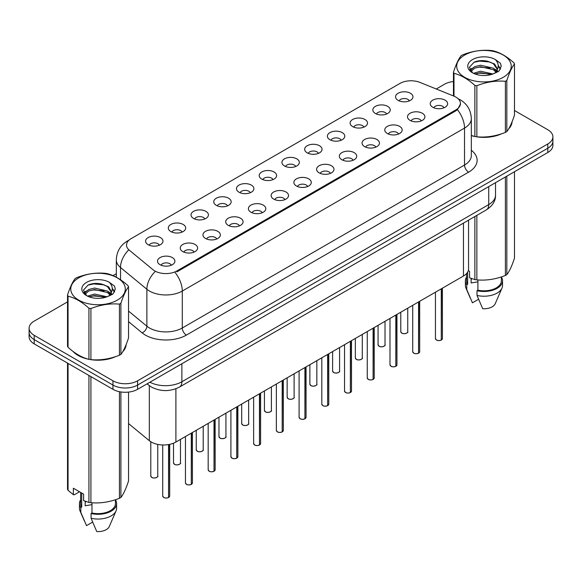 <?xml version="1.0" encoding="UTF-8"?>
<svg xmlns="http://www.w3.org/2000/svg" width="582" height="582" viewBox="0 0 582 582"><rect width="100%" height="100%" fill="white"/><g stroke="black" fill="none" stroke-linecap="round" stroke-linejoin="round"><path stroke-width="0.87" d="M375.383 113.483A8.701 5.027 180 0 1 373.659 112.057A8.701 5.027 180 0 1 376.539 105.815A8.701 5.027 180 0 1 387.692 106.375A8.701 5.027 180 0 1 389.416 112.057A8.701 5.027 180 0 1 375.383 113.483M386.63 113.999A5.223 3.012 0 0 0 385.226 112.53A5.223 3.012 0 0 0 380.082 111.766A5.223 3.012 0 0 0 376.445 113.999M352.656 126.6A8.701 5.027 180 0 1 350.931 125.181A8.701 5.027 180 0 1 353.812 118.932A8.701 5.027 180 0 1 364.965 119.492A8.701 5.027 180 0 1 366.689 125.181A8.701 5.027 180 0 1 352.656 126.6M363.903 127.123A5.223 3.012 0 0 0 362.506 125.654A5.223 3.012 0 0 0 357.355 124.89A5.223 3.012 0 0 0 353.718 127.123M329.929 139.724A8.701 5.027 180 0 1 328.204 138.298A8.701 5.027 180 0 1 331.085 132.056A8.701 5.027 180 0 1 342.238 132.616A8.701 5.027 180 0 1 343.962 138.298A8.701 5.027 180 0 1 329.929 139.724M341.176 140.24A5.223 3.012 0 0 0 339.779 138.778A5.223 3.012 0 0 0 334.635 138.007A5.223 3.012 0 0 0 330.991 140.24M307.201 152.84A8.701 5.027 180 0 1 305.477 151.422A8.701 5.027 180 0 1 308.358 145.18A8.701 5.027 180 0 1 319.511 145.74A8.701 5.027 180 0 1 321.235 151.422A8.701 5.027 180 0 1 307.201 152.84M318.449 153.364A5.223 3.012 0 0 0 317.052 151.895A5.223 3.012 0 0 0 311.908 151.131A5.223 3.012 0 0 0 308.264 153.364M284.474 165.965A8.701 5.027 180 0 1 282.75 164.546A8.701 5.027 180 0 1 285.631 158.297A8.701 5.027 180 0 1 296.784 158.857A8.701 5.027 180 0 1 298.508 164.546A8.701 5.027 180 0 1 284.474 165.965M295.721 166.488A5.223 3.012 0 0 0 294.325 165.019A5.223 3.012 0 0 0 289.181 164.255A5.223 3.012 0 0 0 285.536 166.488M261.747 179.081A8.701 5.027 180 0 1 260.023 177.663A8.701 5.027 180 0 1 262.904 171.421A8.701 5.027 180 0 1 274.057 171.981A8.701 5.027 180 0 1 275.788 177.663A8.701 5.027 180 0 1 261.747 179.081M272.994 179.605A5.223 3.012 0 0 0 271.598 178.136A5.223 3.012 0 0 0 266.454 177.372A5.223 3.012 0 0 0 262.809 179.605M239.027 192.206A8.701 5.027 180 0 1 237.296 190.787A8.701 5.027 180 0 1 240.177 184.538A8.701 5.027 180 0 1 251.329 185.098A8.701 5.027 180 0 1 253.061 190.787A8.701 5.027 180 0 1 239.027 192.206M250.275 192.729A5.223 3.012 0 0 0 248.87 191.26A5.223 3.012 0 0 0 243.727 190.496A5.223 3.012 0 0 0 240.082 192.729M216.3 205.33A8.701 5.027 180 0 1 214.569 203.904A8.701 5.027 180 0 1 217.45 197.662A8.701 5.027 180 0 1 228.602 198.222A8.701 5.027 180 0 1 230.334 203.904A8.701 5.027 180 0 1 216.3 205.33M227.547 205.846A5.223 3.012 0 0 0 226.143 204.377A5.223 3.012 0 0 0 221 203.613A5.223 3.012 0 0 0 217.355 205.846M193.573 218.446A8.701 5.027 180 0 1 191.842 217.028A8.701 5.027 180 0 1 194.73 210.786A8.701 5.027 180 0 1 205.875 211.346A8.701 5.027 180 0 1 207.607 217.028A8.701 5.027 180 0 1 193.573 218.446M204.82 218.97A5.223 3.012 0 0 0 203.416 217.501A5.223 3.012 0 0 0 198.273 216.737A5.223 3.012 0 0 0 194.628 218.97M170.846 231.571A8.701 5.027 180 0 1 169.115 230.145A8.701 5.027 180 0 1 172.003 223.903A8.701 5.027 180 0 1 183.148 224.463A8.701 5.027 180 0 1 184.88 230.145A8.701 5.027 180 0 1 170.846 231.571M182.093 232.087A5.223 3.012 0 0 0 180.689 230.625A5.223 3.012 0 0 0 175.546 229.861A5.223 3.012 0 0 0 171.901 232.087M148.119 244.687A8.701 5.027 180 0 1 146.388 243.269A8.701 5.027 180 0 1 149.276 237.027A8.701 5.027 180 0 1 160.421 237.587A8.701 5.027 180 0 1 162.152 243.269A8.701 5.027 180 0 1 148.119 244.687M159.366 245.211A5.223 3.012 0 0 0 157.962 243.742A5.223 3.012 0 0 0 152.819 242.978A5.223 3.012 0 0 0 149.181 245.211M398.11 100.359A8.701 5.027 180 0 1 396.386 98.94A8.701 5.027 180 0 1 399.267 92.691A8.701 5.027 180 0 1 410.419 93.251A8.701 5.027 180 0 1 412.143 98.94A8.701 5.027 180 0 1 398.11 100.359M409.357 100.882A5.223 3.012 0 0 0 407.953 99.413A5.223 3.012 0 0 0 402.809 98.649A5.223 3.012 0 0 0 399.172 100.882M410.048 120.372A8.701 5.027 180 0 1 408.324 118.954A8.701 5.027 180 0 1 411.205 112.704A8.701 5.027 180 0 1 422.357 113.264A8.701 5.027 180 0 1 424.082 118.954A8.701 5.027 180 0 1 410.048 120.372M421.295 120.896A5.223 3.012 0 0 0 419.891 119.426A5.223 3.012 0 0 0 414.748 118.663A5.223 3.012 0 0 0 411.11 120.896M387.321 133.496A8.701 5.027 180 0 1 385.597 132.07A8.701 5.027 180 0 1 388.478 125.828A8.701 5.027 180 0 1 399.63 126.389A8.701 5.027 180 0 1 401.354 132.07A8.701 5.027 180 0 1 387.321 133.496M398.568 134.013A5.223 3.012 0 0 0 397.164 132.543A5.223 3.012 0 0 0 392.021 131.779A5.223 3.012 0 0 0 388.383 134.013M364.594 146.613A8.701 5.027 180 0 1 362.87 145.194A8.701 5.027 180 0 1 365.751 138.945A8.701 5.027 180 0 1 376.903 139.505A8.701 5.027 180 0 1 378.627 145.194A8.701 5.027 180 0 1 364.594 146.613M375.841 147.137A5.223 3.012 0 0 0 374.437 145.667A5.223 3.012 0 0 0 369.294 144.903A5.223 3.012 0 0 0 365.656 147.137M341.867 159.737A8.701 5.027 180 0 1 340.143 158.311A8.701 5.027 180 0 1 343.024 152.069A8.701 5.027 180 0 1 354.176 152.63A8.701 5.027 180 0 1 355.9 158.311A8.701 5.027 180 0 1 341.867 159.737M353.114 160.254A5.223 3.012 0 0 0 351.717 158.784A5.223 3.012 0 0 0 346.566 158.02A5.223 3.012 0 0 0 342.929 160.254M319.14 172.854A8.701 5.027 180 0 1 317.416 171.435A8.701 5.027 180 0 1 320.296 165.193A8.701 5.027 180 0 1 331.449 165.754A8.701 5.027 180 0 1 333.173 171.435A8.701 5.027 180 0 1 319.14 172.854M330.387 173.378A5.223 3.012 0 0 0 328.99 171.908A5.223 3.012 0 0 0 323.847 171.144A5.223 3.012 0 0 0 320.202 173.378M296.413 185.978A8.701 5.027 180 0 1 294.688 184.559A8.701 5.027 180 0 1 297.569 178.31A8.701 5.027 180 0 1 308.722 178.87A8.701 5.027 180 0 1 310.446 184.559A8.701 5.027 180 0 1 296.413 185.978M307.66 186.495A5.223 3.012 0 0 0 306.263 185.032A5.223 3.012 0 0 0 301.12 184.268A5.223 3.012 0 0 0 297.475 186.495M273.685 199.095A8.701 5.027 180 0 1 271.961 197.676A8.701 5.027 180 0 1 274.842 191.434A8.701 5.027 180 0 1 285.995 191.995A8.701 5.027 180 0 1 287.719 197.676A8.701 5.027 180 0 1 273.685 199.095M284.933 199.619A5.223 3.012 0 0 0 283.536 198.149A5.223 3.012 0 0 0 278.392 197.385A5.223 3.012 0 0 0 274.748 199.619M250.958 212.219A8.701 5.027 180 0 1 249.234 210.8A8.701 5.027 180 0 1 252.115 204.551A8.701 5.027 180 0 1 263.268 205.111A8.701 5.027 180 0 1 264.992 210.8A8.701 5.027 180 0 1 250.958 212.219M262.206 212.743A5.223 3.012 0 0 0 260.809 211.273A5.223 3.012 0 0 0 255.665 210.509A5.223 3.012 0 0 0 252.021 212.743M228.239 225.343A8.701 5.027 180 0 1 226.507 223.917A8.701 5.027 180 0 1 229.388 217.675A8.701 5.027 180 0 1 240.541 218.235A8.701 5.027 180 0 1 242.272 223.917A8.701 5.027 180 0 1 228.239 225.343M239.478 225.86A5.223 3.012 0 0 0 238.082 224.39A5.223 3.012 0 0 0 232.938 223.626A5.223 3.012 0 0 0 229.293 225.86M205.511 238.46A8.701 5.027 180 0 1 203.78 237.041A8.701 5.027 180 0 1 206.661 230.792A8.701 5.027 180 0 1 217.814 231.36A8.701 5.027 180 0 1 219.545 237.041A8.701 5.027 180 0 1 205.511 238.46M216.759 238.984A5.223 3.012 0 0 0 215.355 237.514A5.223 3.012 0 0 0 210.211 236.75A5.223 3.012 0 0 0 206.566 238.984M182.784 251.584A8.701 5.027 180 0 1 181.053 250.158A8.701 5.027 180 0 1 183.941 243.916A8.701 5.027 180 0 1 195.086 244.476A8.701 5.027 180 0 1 196.818 250.158A8.701 5.027 180 0 1 182.784 251.584M194.032 252.101A5.223 3.012 0 0 0 192.627 250.638A5.223 3.012 0 0 0 187.484 249.874A5.223 3.012 0 0 0 183.839 252.101M160.057 264.701A8.701 5.027 180 0 1 158.326 263.282A8.701 5.027 180 0 1 161.214 257.04A8.701 5.027 180 0 1 172.359 257.6A8.701 5.027 180 0 1 174.091 263.282A8.701 5.027 180 0 1 160.057 264.701M171.304 265.225A5.223 3.012 0 0 0 169.9 263.755A5.223 3.012 0 0 0 164.757 262.991A5.223 3.012 0 0 0 161.112 265.225M432.775 107.248A8.701 5.027 180 0 1 431.051 105.829A8.701 5.027 180 0 1 433.932 99.587A8.701 5.027 180 0 1 445.084 100.148A8.701 5.027 180 0 1 446.809 105.829A8.701 5.027 180 0 1 432.775 107.248M444.022 107.772A5.223 3.012 0 0 0 442.618 106.302A5.223 3.012 0 0 0 437.475 105.538A5.223 3.012 0 0 0 433.837 107.772M453.778 96.074A15.663 9.043 180 0 1 455.873 97.092A15.663 9.043 180 0 1 460.457 103.487A15.663 9.043 180 0 1 455.873 109.882L176.913 270.936A15.663 9.043 180 0 1 153.008 269.728L129.357 250.224A15.663 9.043 180 0 1 126.52 245.037A15.663 9.043 180 0 1 131.11 238.642L399.936 83.437A15.663 9.043 180 0 1 420 82.418L453.778 96.074M468.554 220.171L468.554 268.928A17.402 10.047 180 0 1 463.454 276.028L175.895 442.051A17.402 10.047 180 0 1 149.334 440.705L128.542 423.565M73.034 351.412A28.14 16.245 0 0 0 78.134 355.442A28.14 16.245 0 0 0 88.617 359.261M460.5 103.96L457.43 109.692L455.91 110.798L176.957 271.845M67.519 301.883L34.2 321.118A17.402 10.047 0 0 0 29.1 328.226L29.1 336.752A17.402 10.047 0 0 0 34.2 343.86L112.959 389.329L112.959 385.066A17.402 10.047 0 0 0 137.578 385.066L547.8 148.228A17.402 10.047 0 0 0 552.9 141.12A17.402 10.047 0 0 1 547.8 148.228L137.578 385.066A17.402 10.047 0 0 1 112.959 385.066L34.2 339.597L112.959 385.066L112.959 380.803A17.402 10.047 0 0 0 137.578 380.803L547.8 143.965A17.402 10.047 0 0 0 552.9 136.857A17.402 10.047 0 0 0 547.8 129.75L514.481 110.515M29.1 332.489A17.402 10.047 0 0 0 34.2 339.597A17.402 10.047 0 0 1 29.1 332.489M471.325 135.642A28.14 16.245 0 0 0 474.556 136.443M475.894 136.69A28.14 16.245 0 0 0 501.699 133.744M508.61 128.971A28.14 16.245 0 0 0 512.087 121.754M89.955 359.516A28.14 16.245 0 0 0 115.753 356.57M122.671 351.797A28.14 16.245 0 0 0 126.149 344.573M453.458 81.516A17.402 10.047 0 0 0 444.422 84.281L436.26 88.995M116.32 273.707L113.017 275.613M99.187 283.601L98.714 283.87M83.866 292.44L86.325 291.029M29.1 328.226A17.402 10.047 0 0 0 34.2 335.334L112.959 380.803M125.974 345.846A28.14 16.245 0 0 0 125.879 345.417M511.913 123.028A28.14 16.245 0 0 0 511.818 122.591M112.959 389.329A17.402 10.047 0 0 0 137.578 389.329L547.8 152.491A17.402 10.047 0 0 0 552.9 145.384L552.9 136.857M441.258 340.092C439.192 340.754 437.599 340.732 436.493 340.026L435.445 338.557A3.477 2.008 0 0 0 436.464 339.975A3.477 2.008 0 0 0 441.28 340.034L441.2 340.084A3.368 1.942 180 0 1 436.551 340.026M441.28 339.895L441.498 288.708M441.28 340.034L441.28 288.832M418.531 353.209C416.465 353.878 414.871 353.856 413.766 353.15L412.718 351.673A3.477 2.008 0 0 0 413.737 353.099A3.477 2.008 0 0 0 418.553 353.158L418.473 353.201A3.368 1.942 180 0 1 413.824 353.143M418.553 353.012L418.771 301.832M418.553 353.158L418.553 301.956M395.804 366.333C393.738 366.995 392.144 366.98 391.039 366.267L389.991 364.798A3.477 2.008 0 0 0 391.017 366.216A3.477 2.008 0 0 0 395.825 366.282L395.745 366.325A3.368 1.942 180 0 1 391.097 366.267M395.825 366.136L396.044 314.949M395.825 366.282L395.825 315.073M373.077 379.449C371.01 380.119 369.417 380.097 368.311 379.391L367.264 377.914A3.477 2.008 0 0 0 368.29 379.34A3.477 2.008 0 0 0 373.098 379.399L373.018 379.442A3.368 1.942 180 0 1 368.37 379.384M373.098 379.253L373.317 328.073M373.098 379.399L373.098 328.197M350.349 392.574C348.283 393.236 346.697 393.221 345.584 392.515L344.544 391.039A3.477 2.008 0 0 0 345.562 392.457A3.477 2.008 0 0 0 350.371 392.523L350.291 392.566A3.368 1.942 180 0 1 345.643 392.508M350.371 392.377L350.59 341.19M350.371 392.523L350.371 341.314M464.691 55.05A27.267 15.743 -0 0 0 464.691 77.311A27.267 15.743 -0 0 0 503.248 77.311A27.267 15.743 -0 0 0 503.248 55.05A27.267 15.743 -0 0 0 464.691 55.05M471.325 135.431L474.876 136.523A31.326 18.086 -0 0 0 476.862 136.828C486.326 137.658 495.835 136.188 505.387 132.42A31.326 18.086 -0 0 0 506.122 132.005A31.326 18.086 -0 0 0 506.835 131.583C509.374 128.404 511.92 122.918 514.481 115.112L514.481 63.991A31.326 18.086 -0 0 0 513.95 62.849C506.973 56.519 500.011 52.504 493.063 50.787A31.326 18.086 -0 0 0 491.084 50.481C481.532 49.666 472.024 51.136 462.559 54.897A31.326 18.086 -0 0 0 461.817 55.305A31.326 18.086 -0 0 0 461.104 55.734C458.543 58.949 455.997 64.442 453.458 72.204A31.326 18.086 -0 0 0 453.989 73.347L453.989 96.161M474.876 136.523L474.876 85.401C467.899 79.079 460.937 75.063 453.989 73.347M474.876 85.401A31.326 18.086 -0 0 0 476.862 85.714L476.862 136.828M505.387 132.42L505.387 81.298C495.915 80.469 486.407 81.938 476.862 85.714M505.387 81.298A31.326 18.086 -0 0 0 506.122 80.883A31.326 18.086 -0 0 0 506.835 80.462L506.835 131.583M492.998 73.979L480.536 71.222L473.472 73.31M491.259 74.54L480.536 72.728L475.058 74.001M496.402 71.346L493.347 68.189L480.536 65.206L474.592 66.69L471.158 69.622L470.714 71.215M495.915 72.095L493.347 69.695L480.536 66.712L474.592 68.189L470.983 71.506M494.744 73.397L496.781 70.575L497.232 68.589L494.562 63.984L487.287 61.175C482.325 60.164 477.909 60.513 474.046 62.223L469.376 67.316L472.511 72.772A16.209 9.356 -0 0 0 492.772 74.038L499.094 70.975L501.218 66.181L500.491 63.322L495.18 59.422A16.209 9.356 -0 0 0 472.511 59.568A16.209 9.356 -0 0 0 472.511 72.801M496.533 72.612L497.232 69.782M497.195 69.178L493.347 63.678L487.636 61.241M495.18 59.422C498.556 62.856 499.094 66.574 496.781 70.568M453.458 95.95L453.458 72.204M514.481 63.991C511.942 67.163 509.396 72.655 506.835 80.462M490.066 74.038L479.51 73.136L475.305 73.899M497.785 71.906L497.043 71.31M496.592 70.982L495.842 70.495M490.066 68.021L479.51 67.119L475.305 67.883M471.238 69.469L470.001 70.233M500.418 69.185L498.199 66.261M490.109 62.019L479.51 61.103L473.857 62.318M501.218 66.326L500.491 63.322M498.265 71.586L497.173 70.655M496.853 70.415L494.256 68.858M472.264 68.21L469.725 69.687M500.6 68.829L498.192 65.504M78.752 277.869A27.267 15.743 -0 0 0 78.752 300.137A27.267 15.743 -0 0 0 117.309 300.137A27.267 15.743 -0 0 0 117.309 277.869A27.267 15.743 -0 0 0 78.752 277.869M75.878 278.131A31.326 18.086 -0 0 0 75.165 278.552C72.605 281.775 70.058 287.261 67.519 295.023A31.326 18.086 -0 0 0 68.05 296.173L68.05 347.287C74.991 353.594 81.953 357.61 88.937 359.349A31.326 18.086 -0 0 0 90.916 359.654C100.388 360.484 109.896 359.007 119.441 355.238A31.326 18.086 -0 0 0 120.183 354.824A31.326 18.086 -0 0 0 120.896 354.402C123.435 351.23 125.981 345.737 128.542 337.931L128.542 286.81A31.326 18.086 -0 0 0 128.011 285.667C121.027 279.345 114.065 275.322 107.124 273.613A31.326 18.086 -0 0 0 105.138 273.3C95.594 272.485 86.085 273.955 76.613 277.716A31.326 18.086 -0 0 0 75.878 278.131M88.937 359.349L88.937 308.227C81.953 301.905 74.991 297.882 68.05 296.173M88.937 308.227A31.326 18.086 -0 0 0 90.916 308.533L90.916 359.654M119.441 355.238L119.441 304.117C109.976 303.295 100.468 304.764 90.916 308.533M119.441 304.117A31.326 18.086 -0 0 0 120.183 303.709A31.326 18.086 -0 0 0 120.896 303.28L120.896 354.402M67.519 295.023L67.519 346.145A31.326 18.086 -0 0 0 68.05 347.287M107.052 296.798L94.597 294.048L87.533 296.136M105.313 297.366L94.597 295.547L89.119 296.82M110.456 294.165L107.408 291.015L94.597 288.032L88.653 289.509L85.219 292.44L84.768 294.034M109.969 294.914L107.408 292.52L94.597 289.53L88.653 291.015L85.037 294.325M108.805 296.216L110.842 293.393L111.293 291.407L108.623 286.802L101.348 283.994C96.386 282.983 91.971 283.332 88.1 285.049L83.437 290.142L86.573 295.591M110.595 295.43L111.293 292.601M111.249 292.004L107.408 286.504L101.69 284.06M86.565 282.386A16.209 9.356 -0 0 0 86.565 295.62A16.209 9.356 -0 0 0 106.833 296.864L113.148 293.794L115.28 289.007L114.552 286.14L109.241 282.241A16.209 9.356 -0 0 0 86.565 282.386M109.241 282.241C112.617 285.675 113.148 289.392 110.842 293.386M128.542 286.81C126.003 289.989 123.457 295.474 120.896 303.28M104.127 296.864L93.564 295.954L89.359 296.718M111.839 294.725L111.104 294.128M110.653 293.808L109.896 293.313M104.127 290.847L93.564 289.938L89.359 290.709M85.299 292.295L84.063 293.059M114.479 292.004L112.253 289.079M104.171 284.838L93.564 283.929L87.911 285.136M115.28 289.152L114.552 286.14M112.326 294.412L111.235 293.481M110.907 293.233L108.31 291.684M114.661 291.647L112.253 288.323M471.325 135.453A27.849 16.078 0 0 0 471.711 135.562M479.212 136.974A27.849 16.078 0 0 0 499.843 134.34M509.243 127.88A27.849 16.078 0 0 0 511.673 122.773M471.776 278.647A13.117 7.573 0 0 0 471.114 279.935M471.114 278.414L471.114 282.939L477.909 281.826M468.306 270.594L469.565 271.321L469.565 277.81L474.876 279.578A31.326 18.086 0 0 0 476.862 279.884C486.326 280.713 495.835 279.244 505.387 275.475A31.326 18.086 0 0 0 506.835 274.631C509.374 271.459 511.92 265.974 514.481 258.168L514.481 171.726M477.909 279.957L477.909 290.185A17.402 10.047 0 0 0 501.378 280.764L501.378 276.908M477.909 290.185L477.014 290.702A18.566 10.716 0 0 0 502.535 280.764A18.566 10.716 0 0 0 501.378 277.032M477.014 290.702L477.014 295.438A18.566 10.716 0 0 0 501.982 288.097A18.566 10.716 0 0 0 502.535 285.5L502.535 280.764M477.014 295.438L482.696 308.736A11.604 6.7 0 0 0 495.231 303.702L501.982 288.097M505.387 275.475L505.387 176.979M506.835 176.142L506.835 274.631M476.862 215.369L476.862 279.884M474.876 279.578L474.876 216.519M466.568 273.584L466.568 280.764A17.402 10.047 0 0 0 467.659 284.263L467.659 272.107M466.568 277.032A18.566 10.716 0 0 0 465.404 280.764A18.566 10.716 0 0 0 466.757 284.78L467.659 284.263M465.404 280.764L465.404 285.5A18.566 10.716 0 0 0 465.956 288.097A18.566 10.716 0 0 0 466.757 289.516L466.757 284.78M478.557 299.286L472.439 302.815L466.757 289.516M74.205 352.27A27.849 16.078 0 0 0 78.337 355.318A27.849 16.078 0 0 0 85.765 358.388M93.273 359.792A27.849 16.078 0 0 0 113.897 357.166M123.304 350.706A27.849 16.078 0 0 0 125.734 345.599M85.838 501.466A13.117 7.573 0 0 0 85.176 502.753M85.176 501.233L85.176 505.758L91.971 504.652M79.516 491.775L74.314 494.78L73.361 494.715L73.361 488.218L83.619 494.14L83.619 500.636L88.937 502.397A31.326 18.086 0 0 0 90.916 502.71C100.388 503.539 109.896 502.062 119.441 498.294A31.326 18.086 0 0 0 120.896 497.457C123.435 494.285 125.981 488.793 128.542 480.987L128.542 392.093M91.971 502.783L91.971 513.004A17.402 10.047 0 0 0 115.432 503.583L115.432 499.727M91.971 513.004L91.076 513.52A18.566 10.716 0 0 0 116.596 503.583A18.566 10.716 0 0 0 115.432 499.858M91.076 513.52L91.076 518.264A18.566 10.716 0 0 0 116.044 510.923A18.566 10.716 0 0 0 116.596 508.326L116.596 503.583M91.076 518.264L96.75 531.562A11.604 6.7 0 0 0 109.285 526.528L116.044 510.923M119.441 498.294L119.441 391.693M120.896 391.955L120.896 497.457M90.916 376.605L90.916 502.71M88.937 502.397L88.937 375.455M68.05 363.401L68.05 490.342L73.361 494.715M68.05 490.342A31.326 18.086 0 0 1 67.519 489.2L67.519 363.095M80.622 492.416L80.622 503.583A17.402 10.047 0 0 0 81.713 507.082L81.713 493.041M80.622 499.858A18.566 10.716 0 0 0 79.465 503.583A18.566 10.716 0 0 0 80.818 507.606L81.713 507.082M79.465 503.583L79.465 508.326A18.566 10.716 0 0 0 80.018 510.923A18.566 10.716 0 0 0 80.818 512.342L80.818 507.606M92.618 522.105L86.5 525.641L80.818 512.342M327.622 405.698C325.556 406.36 323.97 406.338 322.857 405.632L321.817 404.163A3.477 2.008 0 0 0 322.835 405.581A3.477 2.008 0 0 0 327.644 405.639L327.571 405.69A3.368 1.942 180 0 1 322.915 405.625M327.644 405.501L327.862 354.314M327.644 405.639L327.644 354.438M304.895 418.814C302.829 419.484 301.243 419.462 300.13 418.756L299.09 417.279A3.477 2.008 0 0 0 300.108 418.705A3.477 2.008 0 0 0 304.917 418.764L304.844 418.807A3.368 1.942 180 0 1 300.188 418.749M304.917 418.618L305.135 367.438M304.917 418.764L304.917 367.562M282.168 431.939C280.102 432.601 278.516 432.579 277.403 431.873L276.363 430.404A3.477 2.008 0 0 0 277.381 431.822A3.477 2.008 0 0 0 282.19 431.88L282.117 431.931A3.368 1.942 180 0 1 277.461 431.873M282.19 431.742L282.408 380.555M282.19 431.88L282.19 380.679M259.441 445.055C257.375 445.725 255.789 445.703 254.676 444.997L253.636 443.52A3.477 2.008 0 0 0 254.654 444.946A3.477 2.008 0 0 0 259.47 445.004L259.39 445.048A3.368 1.942 180 0 1 254.734 444.99M259.47 444.859L259.681 393.679M259.47 445.004L259.47 393.803M236.714 458.179C234.648 458.842 233.062 458.827 231.949 458.121L230.909 456.644A3.477 2.008 0 0 0 231.927 458.063A3.477 2.008 0 0 0 236.743 458.129L236.663 458.172A3.368 1.942 180 0 1 232.007 458.114M236.743 457.983L236.954 406.796M236.743 458.129L236.743 406.92M213.987 471.304C211.921 471.966 210.335 471.944 209.222 471.238L208.181 469.769A3.477 2.008 0 0 0 209.2 471.187A3.477 2.008 0 0 0 214.016 471.245L213.936 471.289A3.368 1.942 180 0 1 209.28 471.231M214.016 471.107L214.227 419.92M214.016 471.245L214.016 420.044M191.26 484.42C189.194 485.09 187.608 485.068 186.495 484.362L185.454 482.885A3.477 2.008 0 0 0 186.473 484.304A3.477 2.008 0 0 0 191.289 484.37L191.209 484.413A3.368 1.942 180 0 1 186.553 484.355M191.289 484.224L191.5 433.037M191.289 484.37L191.289 433.161M168.54 497.545C166.467 498.207 164.881 498.185 163.775 497.479L162.727 496.01A3.477 2.008 0 0 0 163.746 497.428A3.477 2.008 0 0 0 168.562 497.486L168.482 497.537A3.368 1.942 180 0 1 163.833 497.479M168.562 497.348L168.773 444.539M168.562 497.486L168.562 444.575M176.913 270.936L176.913 271.874M455.873 109.882L455.873 110.82M463.454 223.11L463.454 276.028M149.334 385.662L149.334 440.705M175.895 388.747L175.895 442.051M471.325 150.258A29.005 16.747 180 0 1 468.626 172.148L186.393 335.094A5.798 3.346 60 0 1 182.29 327.986L464.523 165.041A23.207 13.401 0 0 0 471.325 155.569L471.325 118.619A23.207 13.401 180 0 1 464.523 128.091A20.305 11.72 -120 0 0 457.43 109.692M186.393 335.094A29.005 16.747 180 0 1 145.369 335.094A29.005 16.747 180 0 1 142.117 332.86L128.542 321.657M154.783 271.94A20.305 13.582 129.5 0 0 146.875 289.254L146.875 326.196A23.207 13.401 0 0 0 149.472 327.986A23.207 13.401 0 0 0 182.29 327.986L182.29 291.044A23.207 13.401 180 0 1 149.472 291.044A23.207 13.401 180 0 1 146.875 289.254L120.518 267.524A23.207 13.401 180 0 1 116.32 259.834L116.32 277.199M175.197 272.638A20.305 11.72 60 0 1 182.29 291.044L464.523 128.091L464.523 165.041A5.798 3.346 60 0 0 468.626 172.148M128.658 240.475A20.305 11.72 -120 0 0 127.32 241.064C120.379 245.233 116.713 251.489 116.32 259.834M128.346 250.289A20.305 13.582 129.5 0 0 120.518 267.524L120.518 279.746M137.578 380.803L137.578 389.329M547.8 143.965L547.8 152.491M34.2 335.334L34.2 343.86M128.542 311.086L146.875 326.196A5.798 3.878 -50.5 0 1 142.117 332.86M149.901 382.214A23.207 13.401 0 0 0 181.882 381.756L488.727 204.595A23.207 13.401 0 0 0 495.529 195.123C495.697 200.877 492.627 205.81 486.326 209.906L179.474 387.066A11.604 6.7 60 0 0 181.882 381.756L181.882 363.75M488.727 186.596L488.727 204.595A11.604 6.7 60 0 1 486.326 209.906M147.384 383.669A11.604 7.762 129.5 0 0 148.585 385.073L147.086 383.836M441.498 339.91A3.477 2.008 0 0 0 442.407 338.557L442.407 288.177M401.806 333.086A3.477 2.008 0 0 0 405.596 333.522A3.477 2.008 0 0 0 407.742 331.66C408.906 332.54 404.09 334.686 401.827 333.137L400.78 331.66A3.477 2.008 0 0 0 401.806 333.086M406.687 333.108A3.368 1.942 180 0 1 401.886 333.13M418.771 353.034A3.477 2.008 0 0 0 419.68 351.673L419.68 301.301M396.044 366.151A3.477 2.008 0 0 0 396.953 364.798L396.953 314.425M373.317 379.275A3.477 2.008 0 0 0 374.226 377.914L374.226 327.542M350.59 392.399A3.477 2.008 0 0 0 351.499 391.039L351.499 340.666M379.078 346.203A3.477 2.008 0 0 0 382.869 346.639A3.477 2.008 0 0 0 385.015 344.784C386.179 345.664 381.363 347.803 379.1 346.261L378.06 344.784A3.477 2.008 0 0 0 379.078 346.203M383.96 346.225A3.368 1.942 180 0 1 379.158 346.254M356.351 359.327A3.477 2.008 0 0 0 360.142 359.763A3.477 2.008 0 0 0 362.295 357.901C363.452 358.781 358.636 360.927 356.373 359.378L355.333 357.901A3.477 2.008 0 0 0 356.351 359.327M361.233 359.349A3.368 1.942 180 0 1 356.431 359.37M333.624 372.444A3.477 2.008 0 0 0 337.415 372.88A3.477 2.008 0 0 0 339.568 371.025C340.725 371.905 335.909 374.051 333.646 372.502L332.606 371.025A3.477 2.008 0 0 0 333.624 372.444M338.506 372.473A3.368 1.942 180 0 1 333.704 372.495M327.862 405.516A3.477 2.008 0 0 0 328.779 404.163L328.779 353.783M305.135 418.64A3.477 2.008 0 0 0 306.052 417.279L306.052 366.907M282.408 431.757A3.477 2.008 0 0 0 283.325 430.404L283.325 380.031M310.897 385.568A3.477 2.008 0 0 0 314.687 386.004A3.477 2.008 0 0 0 316.841 384.149C317.998 385.029 313.181 387.168 310.919 385.619L309.879 384.149A3.477 2.008 0 0 0 310.897 385.568M315.779 385.59A3.368 1.942 180 0 1 310.977 385.619M288.17 398.692A3.477 2.008 0 0 0 291.96 399.121A3.477 2.008 0 0 0 294.114 397.266C295.27 398.146 290.454 400.292 288.192 398.743L287.152 397.266A3.477 2.008 0 0 0 288.17 398.692M293.052 398.714A3.368 1.942 180 0 1 288.25 398.735M265.443 411.809A3.477 2.008 0 0 0 269.233 412.245A3.477 2.008 0 0 0 271.387 410.39C272.543 411.27 267.727 413.409 265.465 411.86L264.424 410.39A3.477 2.008 0 0 0 265.443 411.809M270.324 411.83A3.368 1.942 180 0 1 265.523 411.86M259.681 444.881A3.477 2.008 0 0 0 260.598 443.52L260.598 393.148M236.954 458.005A3.477 2.008 0 0 0 237.871 456.644L237.871 406.272M214.227 471.122A3.477 2.008 0 0 0 215.144 469.769L215.144 419.389M191.5 484.246A3.477 2.008 0 0 0 192.416 482.885L192.416 432.513M168.773 497.363A3.477 2.008 0 0 0 169.689 496.01L169.689 444.357M242.716 424.933A3.477 2.008 0 0 0 246.506 425.369A3.477 2.008 0 0 0 248.66 423.507C249.816 424.387 245 426.533 242.738 424.984L241.697 423.507A3.477 2.008 0 0 0 242.716 424.933M247.597 424.955A3.368 1.942 180 0 1 242.796 424.976M219.989 438.05A3.477 2.008 0 0 0 223.786 438.486A3.477 2.008 0 0 0 225.932 436.631C227.089 437.511 222.273 439.65 220.011 438.108L218.97 436.631A3.477 2.008 0 0 0 219.989 438.05M224.87 438.079A3.368 1.942 180 0 1 220.069 438.101M197.262 451.174A3.477 2.008 0 0 0 201.059 451.61A3.477 2.008 0 0 0 203.205 449.755C204.369 450.635 199.546 452.774 197.283 451.225L196.243 449.755A3.477 2.008 0 0 0 197.262 451.174M202.143 451.196A3.368 1.942 180 0 1 197.342 451.217M174.535 464.298A3.477 2.008 0 0 0 178.332 464.727A3.477 2.008 0 0 0 180.478 462.872C181.642 463.752 176.819 465.898 174.564 464.349L173.516 462.872A3.477 2.008 0 0 0 174.535 464.298M179.416 464.32A3.368 1.942 180 0 1 174.622 464.341M151.807 477.415A3.477 2.008 0 0 0 155.605 477.851A3.477 2.008 0 0 0 157.751 475.996C158.915 476.876 154.092 479.015 151.837 477.466L150.789 475.996A3.477 2.008 0 0 0 151.807 477.415M156.689 477.436A3.368 1.942 180 0 1 151.895 477.466M460.457 103.487L460.457 104.615M471.325 118.619C470.933 110.274 467.266 104.018 460.318 99.849L458.121 98.729M129.189 239.988L127.32 241.064M179.474 387.066C170.14 391.759 160.799 391.759 151.465 387.066L148.585 385.073M495.529 195.123L495.529 182.668M435.445 338.557L435.445 292.2M442.407 338.557L441.469 339.968M407.742 331.66L407.742 308.191M400.78 331.66L400.78 312.214M412.718 351.673L412.718 305.324M419.68 351.673L418.742 353.085M389.991 364.798L389.991 318.441M396.953 364.798L396.015 366.209M367.264 377.914L367.264 331.565M374.226 377.914L373.288 379.326M344.544 391.039L344.544 344.682M351.499 391.039L350.568 392.45M385.015 344.784L385.015 321.315M378.06 344.784L378.06 325.331M362.295 357.901L362.295 334.439M355.333 357.901L355.333 338.455M339.568 371.025L339.568 347.556M332.606 371.025L332.606 351.579M511.818 123.457L511.818 122.416M470.3 298.13L465.956 288.097M125.879 346.275L125.879 345.242M84.361 520.948L80.018 510.923M321.817 404.163L321.817 357.806M328.779 404.163L327.841 405.574M299.09 417.279L299.09 370.923M306.052 417.279L305.113 418.691M276.363 430.404L276.363 384.047M283.325 430.404L282.386 431.815M316.841 384.149L316.841 360.68M309.879 384.149L309.879 364.696M294.114 397.266L294.114 373.797M287.152 397.266L287.152 377.82M271.387 410.39L271.387 386.921M264.424 410.39L264.424 390.937M253.636 443.52L253.636 397.171M260.598 443.52L259.659 444.932M230.909 456.644L230.909 410.288M237.871 456.644L236.932 458.056M208.181 469.769L208.181 423.412M215.144 469.769L214.205 471.173M185.454 482.885L185.454 436.529M192.416 482.885L191.478 484.297M162.727 496.01L162.727 444.983M169.689 496.01L168.751 497.421M248.66 423.507L248.66 400.038M241.697 423.507L241.697 404.061M225.932 436.631L225.932 413.162M218.97 436.631L218.97 417.185M203.205 449.755L203.205 426.286M196.243 449.755L196.243 430.302M180.478 462.872L180.478 439.403M173.516 462.872L173.516 443.2M157.751 475.996L157.751 444.408M150.789 475.996L150.789 441.753"/></g></svg>
